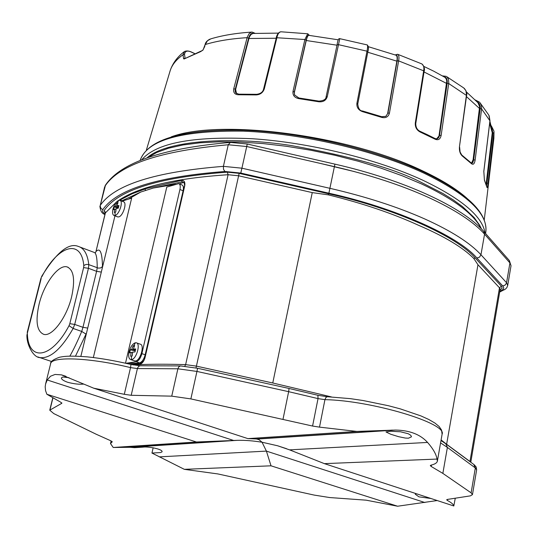 <?xml version="1.0" encoding="UTF-8"?>
<svg xmlns="http://www.w3.org/2000/svg" width="538" height="538" viewBox="0 0 538 538"><rect width="100%" height="100%" fill="white"/><g stroke="black" fill="none" stroke-linecap="round" stroke-linejoin="round"><path stroke-width="0.81" d="M39.099 304.152C35.286 321.294 36.84 331.361 43.766 334.354C52.166 336.976 66.813 317.407 71.662 296.66C75.286 279.673 73.746 269.753 67.042 266.895C58.467 264.171 44.008 283.687 39.099 304.152M500.145 289.296L499.479 287.796L477.966 264.75L473.776 258.469C462.848 247.44 444.469 236.39 418.631 225.321C392.525 213.378 362.41 203.223 328.301 194.857L312.248 192.604L238.59 175.785L228.085 174.722L227.332 172.16L239.154 173.357L196.41 366.122L272.766 382.989L312.248 192.604M477.966 264.75L446.634 444.274L441.099 439.936M436.634 138.871L439.559 135.28L438.961 137.17L437.831 138.441L436.688 138.871L434.986 138.508M433.904 71.278L445.114 77.445L446.251 78.992L446.769 81.103L439.062 135.388M185.052 58.131L184.527 54.365L183.021 54.742L184.42 51.52C186.323 50.646 188.65 50.807 191.394 52.004L191.192 52.025M201.084 51.07L184.104 58.965L183.593 58.729L183.021 54.742C176.424 59.415 172.16 64.661 170.23 70.485L146.41 149.968M494.005 131.669L488.027 183.471C487.596 187.089 487.226 188.354 486.917 187.264L484.429 180.196L483.803 171.346L489.95 120.566L488.813 115.105L480.071 102.832M479.862 102.57L481.302 105.186L481.651 108.468L475.121 160.136C474.503 163.808 473.319 165.018 471.557 163.754L462.324 156.02C460.131 153.962 459.17 150.916 459.432 146.887L466.486 94.654L465.921 90.646L463.736 87.95M446.782 76.705L448.47 79.187L448.793 82.987L441.126 135.475C440.292 139.208 438.315 140.465 435.215 139.248L420.01 131.938C416.607 130.014 415.04 127.029 415.296 122.98L423.662 70.821C424.294 67.385 423.628 65.058 421.657 63.847L397.844 54.365M183.976 51.863C177.466 56.853 172.92 62.946 170.344 70.135L154.15 124.123M395.148 54.916L397.582 54.271C398.954 55.125 399.304 57.331 398.624 60.881L389.445 113.101C388.375 116.881 385.813 118.313 381.751 117.398L362.592 111.675C358.463 110.142 356.566 107.371 356.896 103.357L366.997 51.171C367.716 47.552 367.79 45.468 367.205 44.923L339.787 38.669L327.272 96.652C326.015 100.465 323.183 102.166 318.765 101.769L298.617 98.595C294.414 97.64 292.551 95.199 293.028 91.285L304.898 39.53L307.716 33.78M238.664 94.163L235.812 92.879L235.16 91.352L235.193 89.503L248.61 38.178L247.124 37.673L247.292 37.088L249.161 33.524L251.73 32.085M430.992 498.504L418.927 496.836L415.255 494.207L415.874 493.561M390.79 434.267L386.002 431.967L390.837 431.247L400.46 431.779L408.221 433.729L410.77 435.289L411.489 436.802L408.463 438.201L405.269 438.053L398.557 436.674L390.79 434.267M83.686 384.085C79.308 384.535 73.962 383.93 67.64 382.276C63.383 380.736 61.305 379.263 61.406 377.871L62.859 377.004L68.998 377.689M131.467 359.599L130.7 359.579C128.757 358.792 128.219 356.223 129.08 351.865C130.532 346.748 132.637 343.708 135.401 342.76L136.222 342.773C140.949 343.379 136.477 359.263 131.467 359.599L131.393 356.075L130.66 356.203L131.064 352.356L132.503 352.854M136.585 342.901L140.189 344.159C144.93 344.771 140.472 360.635 135.455 360.964L134.312 360.816M115.078 215.456L114.063 215.489C112.563 214.823 112.2 212.698 112.967 209.107C114.312 204.48 116.235 201.555 118.743 200.344L119.799 200.297C123.619 200.93 119.396 214.521 115.078 215.456L115.011 212.241L114.345 212.47L114.728 208.993L115.986 209.49M120.068 200.405L123.478 201.77C127.304 202.416 123.094 215.987 118.77 216.908L117.479 216.841M481.268 228.791C474.059 214.245 454.206 199.316 421.718 184.016L402.384 175.839L381.18 168.212L358.51 161.299L334.851 155.26L310.702 150.223L286.566 146.296L262.974 143.565L240.399 142.066L219.309 141.817L200.102 142.792L183.108 144.944L168.596 148.199L156.773 152.462L147.748 157.614M202.685 50.128L200.64 51.608L203.041 50.021L205.072 44.694L204.716 46.55L203.176 49.543M307.608 33.773L281.038 31.789C279.114 32.045 277.756 33.921 276.962 37.411L264.319 88.831C262.954 92.657 260.231 94.688 256.149 94.917L238.193 94.755C234.595 94.453 233.122 92.408 233.788 88.622L247.124 37.673C230.95 38.675 217.009 40.955 205.308 44.506L207.466 40.747L210.869 38.837C222.564 35.34 236.128 33.1 251.569 32.105M93.35 357.508L131.655 198.132L121.992 201.178M80.861 356.351L114.957 215.846M125.502 363.184L166.78 187.069L178.757 183.606C180.203 184.252 180.593 186.209 179.934 189.477L141.877 353.641C140.579 358.241 138.69 360.944 136.208 361.758L125.973 363.291M239.154 173.357L328.624 193.794C394.744 208.354 457.018 236.498 475.175 257.951L501.658 286.505L502.089 288.26L500.058 289.841M175.778 184.231L153.263 188.044L182.187 181.81L184.124 182.503L184.702 185.987L145.018 357.696C143.801 361.785 141.743 364.105 138.844 364.656C152.738 364.091 168.333 364.085 185.623 364.636L196.41 366.122L196.02 367.938M184.009 182.355L179.255 183.814M120.014 200.378L120.821 199.598L121.568 200.936L140.828 192.005L128.347 199.174M179.04 183.727L181.911 184.924C183.364 185.57 183.761 187.52 183.108 190.788L145.186 354.784C143.895 359.377 142.005 362.081 139.524 362.888L137.271 363.224L137.109 363.937M145.018 357.696L144.729 357.79C144.641 360.03 142.98 362.04 139.752 363.822L138.844 364.656L133 364.925M140.828 192.005L153.263 188.044M120.821 199.598L132.207 193.761L146.141 188.556L181.595 180.338L182.187 181.81L183.66 182.429M276.095 38.238L248.946 38.487L249.545 36.725L251.051 34.452L252.994 33.45L278.274 33.121M248.946 38.487L235.637 89.416L236.485 93.545M337.01 45.205L306.25 40.511C307.064 37.068 307.931 35.347 308.852 35.34L338.301 39.819M306.25 40.511L294.414 92.233L294.488 94.749M298.798 98.05L294.582 95.004L294.306 91.944L306.149 40.202C307.164 36.073 308.166 34.459 309.148 35.373M385.928 116.289L387.952 113.135L385.827 116.349L381.765 116.813M441.126 135.475L439.559 135.28L447.165 83.356C447.616 79.389 446.399 77.095 443.527 76.477M471.51 163.189L473.084 159.773L473.702 159.766L472.781 162.658L472.061 163.236L471.362 163.075M473.084 159.773L479.62 106.632L477.946 102.731L466.439 91.958M475.121 160.136L473.702 159.766L480.199 108.548C480.555 105.26 479.324 102.812 476.493 101.191M486.137 184.083L486.285 182.92L486.937 183.001L486.581 185.59M486.285 182.92L492.25 132.725L492.236 130.741L489.903 121.299M488.027 183.471L486.937 183.001L492.882 132.805L491.772 127.728M114.728 208.993L113.424 209.692L114.076 207.009L115.381 206.303L116.605 203.169L117.526 203.815M116.605 203.169L118.017 202.725L116.793 205.866L118.952 205.489L118.299 208.186L116.141 208.556L115.751 212.039L115.011 212.241M131.064 352.356L129.611 352.82L130.31 349.835L131.77 349.364L133.081 345.84L134.197 346.6M133.081 345.84L134.635 345.578L133.323 349.108L135.697 348.954L134.998 351.96L132.624 352.108L132.213 355.961L131.393 356.075M118.642 206.605L116.793 205.866M115.381 206.303L118.434 207.52M118.353 207.903L114.076 207.009M135.455 349.848L133.323 349.108M131.77 349.364L135.28 350.581M135.226 350.823L130.31 349.835M196.424 442.001L237.547 440.326C244.864 440.145 253.035 440.783 262.053 442.229L266.404 451.106L271.017 465.814L184.339 469.331L151.958 453.057L160.512 452.559L162.039 451.866C163.175 449.176 147.883 446.305 143.041 447.132L134.581 447.677L130.236 447.3L113.222 447.481L196.424 442.001L46.86 394.253L45.555 390.622L45.192 386.815L45.595 383.998L47.216 379.976L50.538 376.223L55.071 374.448L61.487 374.865L93.726 388.201L247.857 438.611L356.829 431.422L395.578 430.064C409.714 430.339 420.38 434.469 427.569 442.438C433.157 448.84 436.311 454.381 437.017 459.069L324.394 463.642L453.816 505.976L455.215 498.497M324.394 463.642L289.579 449.862L277.615 445.773L286.599 448.719M437.206 500.542L397.616 506.224L271.017 465.814M247.857 438.611L256.33 438.954L392.357 430.097M431.463 465.047L431.207 466.473L442.855 473.393L471.12 492.848L472.458 494.624L470.427 495.854L447.616 499.392L446.661 499.775L447.354 500.441C451.362 502.573 453.521 504.415 453.816 505.976M431.207 466.473L430.299 465.585L430.958 465.168C434.886 464.233 437.031 462.868 437.387 461.073L442.101 434.227C447.555 423.352 371.328 400.447 324.932 399.653L319.505 427.132L356.829 431.422M437.017 459.069L437.387 461.073M131.198 395.289L124.305 394.307L130.532 367.622L137.405 368.55L131.198 395.289L171.743 396.15L190.862 398.907L312.578 426.049L318.032 398.604L324.932 399.653L325.941 397.454L327.312 396.735L350.406 398.651L363.002 400.507L388.423 405.726L400.393 408.907L420.884 415.901L428.799 419.492L434.919 423.05L439.116 426.506L441.543 430.023L442.101 434.227M93.726 388.201L124.305 394.307M319.505 427.132L312.578 426.049M113.222 447.481L110.505 443.574L112.24 441.819L110.754 440.77L96.215 434.247L53.766 413.587L49.752 410.171L61.574 403.446L61.729 402.807M61.574 403.446L61.89 403.184L60.256 401.933L46.86 394.253M397.616 506.224L366.143 500.172L329.686 497.549L314.192 495.088L217.971 473.951L184.339 469.331M277.615 445.773L262.053 442.229L259.02 439.674L256.33 438.954M151.958 453.057L153.155 447.757M126.208 363.345L137.271 363.224M499.829 291.179L501.833 290.197L504.167 289.915M501.833 290.197C503.951 289.088 504.234 287.655 502.68 285.893L476.903 258.038C458.625 236.37 395.726 207.917 328.893 193.203L334.918 164.13L247.238 144.002L246.713 146.518L228.253 144.762L230.405 142.409L247.238 144.002M328.893 193.203L240.782 173.068L224.938 171.481C157.439 176.672 116.726 189.396 102.785 209.659L100.875 208.367L100.162 205.852L105.515 185.059C120.902 162.53 162.449 148.32 230.15 142.429M121.507 200.983L122.092 201.145M105.206 213.357L104.211 210.479C118.01 190.022 159.053 177.251 227.332 172.16M181.595 180.338C184.278 180.304 185.314 182.187 184.702 185.987M116.82 201.656L105.3 212.974L95.946 251.589C100.001 247.272 102.18 252.261 102.482 266.559L102.442 267.399M101.312 272.073L96.598 271.334L97.223 267.776C97.223 257.695 96.12 252.544 93.908 252.315L80.115 247.103M102.482 266.559L100.687 267.931L98.393 268.119L88.797 264.635L88.454 268.307L83.612 267.594L69.812 323.674L74.695 324.434L82.96 327.312L96.598 271.334L88.454 268.307L74.695 324.434L73.141 328.462L69.039 325.685L69.812 323.674M86.51 333.069L75.495 356.122M69.859 356.122C73.309 350.137 77.264 341.906 81.715 331.435L86.087 334.132M37.922 356.963L39.873 357.609C50.202 358.826 61.292 349.108 73.141 328.462L81.715 331.435L82.96 327.312L87.721 328.093M184.527 54.365C185.045 50.969 187.379 50.242 191.535 52.179L191.394 52.004M387.669 113.336L396.862 61.157C397.441 57.707 397.131 55.723 395.941 55.192L368.395 46.698M389.445 113.101L387.952 113.135L397.138 60.935C397.777 56.665 397.246 54.701 395.531 55.051M446.688 83.477L424.025 71.951M435.215 139.248L434.63 138.461M331.374 396.903L272.766 382.989M485.034 232.914C482.337 216.357 461.631 198.811 422.929 180.277C376.909 159.006 309.289 142.449 252.194 138.723C192.718 135.993 155.892 143.041 141.709 159.873M183.593 58.729L184.83 58.259M447.165 83.356L448.719 83.538L466.601 95.529C467.246 93.498 466.459 91.09 464.233 88.319M499.681 292.06L505.525 289.034L506.863 287.595L507.697 285.503L506.581 282.766L480.965 254.763L484.556 234.158C473.783 221.965 455.101 209.733 428.51 197.459C401.422 185.206 370.117 174.951 334.596 166.686L246.713 146.518L241.918 168.192L223.398 166.356L228.253 144.762C160.129 150.882 119.039 164.695 104.977 186.188L105.354 185.287M476.903 258.038L479.526 257.151L480.965 254.763C470.084 242.894 451.274 230.923 424.536 218.852C397.3 206.794 365.84 196.632 330.164 188.374L241.918 168.192L240.782 173.068M200.64 51.608L184.104 58.965M171.252 136.847C220.19 118.548 348.826 135.119 422.424 170.781C441.436 179.692 456.184 188.771 466.668 198.024M423.924 71.561L423.662 70.821L398.624 60.881L397.138 60.935M357.763 103.942L367.837 51.856L366.997 51.171L338.247 44.62L337.077 44.903C337.716 40.249 338.61 38.171 339.754 38.662M306.149 40.202L304.905 39.53L276.223 37.7C277.003 34.385 278.489 32.408 280.695 31.776M494.005 131.736L493.871 138.387L493.965 133.29L492.882 132.805M489.923 120.788L481.604 108.918L480.199 108.548M328.301 194.857L328.624 193.794M473.776 258.469L475.175 257.951M446.634 444.274L469.963 461.49L499.479 287.796L501.423 286.236M235.637 89.416L233.788 88.622M248.61 38.178C249.753 34.277 251.616 32.684 254.205 33.39M294.414 92.233L293.028 91.285M117.271 202.927L118.743 200.344M133.821 345.692L135.401 342.76M320.803 163.518L354.286 171.555M424.885 502.532L266.404 451.106L159.268 456.87M427.569 442.438L289.579 449.862M128.279 447.293L233.532 440.434L47.216 379.976M509.399 260.621L511.026 265.752L509.116 260.298L484.018 231.764M502.68 285.893L504.879 285.288L506.493 283.136L509.923 262.927L484.556 234.158L483.729 231.434C462.888 207.157 404.152 179.907 334.939 164.137M447.535 499.399L447.354 500.441M471.12 492.848L475.323 467.932L476.641 469.829L472.458 494.624M442.855 473.393L447.381 447.428L475.323 467.932L473.776 464.435L446.338 444.193M440.582 442.909L447.381 447.428L445.8 443.796L440.999 440.521M283.035 419.142L288.644 391.671L318.032 398.604L317.904 395.282L289.081 388.47M190.862 398.907L196.942 371.435L288.644 391.671L289.054 388.463L197.594 368.274L180.452 365.927L178.777 366.862L177.89 368.792L196.942 371.435L197.594 368.274M171.743 396.15L177.89 368.792L137.405 368.55L137.499 368.2L138.555 366.472L140.156 365.759L180.398 365.927M50.599 363.802C51.211 356.062 90.249 357.615 130.532 367.622L130.99 364.475C115.482 360.823 100.909 358.281 87.27 356.855C68.252 355.477 63.82 356.425 59.51 357.245C53.215 359.485 50.249 361.67 50.599 363.802L45.595 383.998M50.021 409.754L52.838 398.275M112.072 441.987L112.166 441.597M224.938 171.481L223.512 169.356L223.398 166.356C155.173 171.763 114.117 184.81 100.229 205.489L104.628 186.948M183.108 190.788L179.934 189.477M145.186 354.784L141.877 353.641M139.524 362.888L136.208 361.758M469.943 461.604L470.562 462.061M104.923 214.501L104.069 214.07M102.785 209.659L102.704 211.75L104.991 214.252M184.796 366.21L185.623 364.636L228.085 174.722C175.482 178.213 139.039 186.753 118.763 200.338M500.824 289.457L500.125 289.417M104.211 210.479L105.488 212.564L95.946 251.589M83.612 267.594L83.793 265.752L84.917 264.878L86.847 264.366L88.797 264.635C87.539 254.144 84.009 248.065 78.218 246.384C68.689 242.517 56.557 252.423 41.836 276.102L40.801 278.785L41.836 276.102M51.668 361.523L39.873 357.609C33.558 357.528 26.644 345.14 26.913 335.255L27.586 332.181L26.92 335.329M83.793 265.752C81.473 237.971 57.828 245.463 41.903 276.633M27.377 333.997C28.366 362.04 51.635 358.839 69.039 325.685M27.586 332.181L41.17 278.529M194.413 53.531L191.535 52.179M276.276 37.936L263.58 89.093C262.894 92.045 260.574 93.787 256.613 94.318L256.149 94.917M327.272 96.652L326.095 96.907L337.077 44.903L326.102 96.887M356.896 103.357L357.763 104.016L367.837 51.856C368.799 48.776 368.631 46.47 367.32 44.95M415.296 122.98L415.773 123.458L424.126 71.325C424.98 69.16 424.28 66.725 422.041 64.022M238.193 94.755L238.946 94.264M264.319 88.831L263.58 89.093M298.617 98.595L298.96 98.077M318.765 101.769L318.973 101.218M294.582 94.997L298.886 97.977L318.953 101.131C323.641 100.741 326.015 99.328 326.095 96.907L326.095 96.927M362.592 111.675L362.585 111.003C359.922 110.942 358.315 108.615 357.763 104.016L357.73 104.09M381.751 117.398L381.523 116.746M420.01 131.938L419.775 131.185C417.058 129.732 415.719 127.156 415.773 123.458L415.565 123.679M459.432 146.887L466.601 95.529M462.324 156.02L460.084 152.012L459.613 147.17M471.557 163.754L470.743 162.826M484.429 180.196L483.83 171.454L489.977 120.687L489.136 115.69M486.917 187.264L484.375 179.746M423.675 172.032C466.56 192.658 487.3 212.416 485.895 231.3C487.623 213.505 466.991 194.137 424.011 173.189C375.194 150.432 301.993 133.337 243.136 131.158C182.026 130.324 147.775 139.853 140.391 159.752L140.162 160.499M145.63 190.23L144.392 188.495M147.042 157.863C166.087 140.378 230.836 136.148 290.581 145.435C350.964 156.282 394.562 168.616 421.375 182.436L442.915 193.492L453.11 199.793L462.492 206.585L474.126 217.52L479.6 225.146L481.463 228.993M492.25 132.725L489.654 123.337M479.593 108.562L466.453 96.605M396.862 61.157L367.77 52.22M433.493 71.07L423.937 66.45M427.602 134.816L434.933 138.474M130.7 359.579L134.682 360.944M114.063 215.489L117.748 216.949M493.871 138.387L484.254 219.928M130.29 364.307L139.624 363.829M61.514 374.872L65.945 376.324M257.029 439.021L259.02 439.674M395.571 430.064L257.211 439.048M49.752 410.171L52.697 398.194M110.505 443.574L111.124 440.931M237.547 440.326L130.236 447.3M507.697 285.503L511.026 265.752M474.314 464.832L476.204 467.045L476.641 469.829M327.272 396.735L317.985 395.302M140.048 365.766L131.016 364.482M104.89 214.655L104.325 214.245C101.89 213.398 100.411 210.714 99.893 206.215M144.729 357.79L184.413 186.148M470.79 462.229L500.138 289.363M95.764 251.986L95.461 252.672M40.801 278.785L27.223 332.397M191.427 52.025L194.534 53.484M205.072 44.694C205.422 42.435 207.076 40.565 210.028 39.086M252.1 32.072L255.14 33.336M307.803 33.793L309.377 35.4M446.11 76.302L442.552 75.919M479.405 102.086L475.35 100.007M493.951 131.104L491.349 125.858M256.572 94.311L238.717 94.163M381.657 116.692L362.605 111.003M385.827 116.349L381.684 116.699M427.555 134.789L419.822 131.205M446.654 76.618L463.695 87.923M471.281 162.994L462.088 155.294M423.594 171.992C374.952 149.308 302.195 132.341 243.647 130.216C182.981 129.127 148.562 138.972 140.391 159.752M485.895 231.3L485.626 233.593M68.198 267.325L67.042 266.895"/></g></svg>
